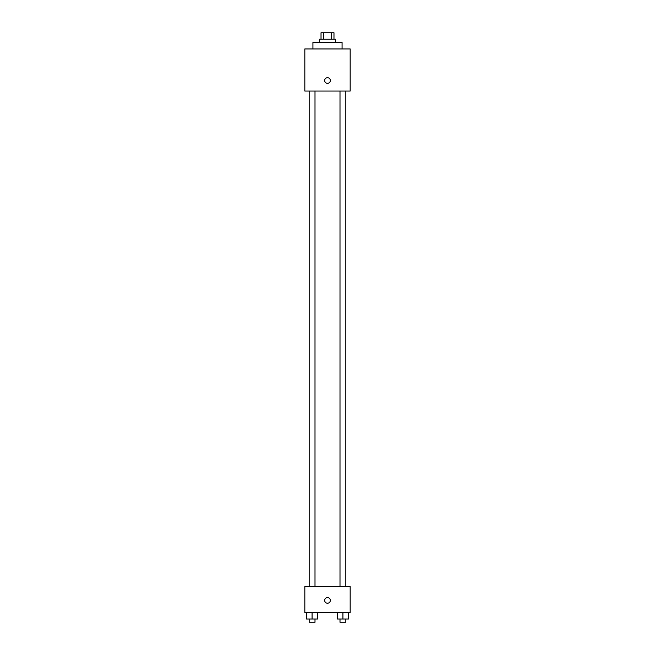 <?xml version="1.0" encoding="UTF-8"?>
<svg xmlns="http://www.w3.org/2000/svg" width="655" height="655" viewBox="0 0 655 655"><rect width="100%" height="100%" fill="white"/><g stroke="black" fill="none" stroke-linecap="round" stroke-linejoin="round"><path stroke-width="0.98" d="M323.349 39.226L323.349 32.75L321.024 32.75L321.024 39.226M323.349 32.75L333.976 32.75L333.976 39.226M331.651 39.226L331.651 32.75M319.403 42.469L319.403 39.226L335.597 39.226L335.597 42.469M342.074 48.945L342.074 42.469L312.926 42.469L312.926 48.945M304.829 48.945L350.171 48.945L350.171 91.053L304.829 91.053L304.829 48.945M327.5 83.357A2.833 2.833 0 0 1 325.044 79.108A2.833 2.833 0 0 1 329.956 79.108A2.833 2.833 0 0 1 327.5 83.357M304.829 586.618L350.171 586.618L350.171 612.531L304.829 612.531L304.829 586.618M327.5 603.222A2.833 2.833 0 0 1 325.044 598.973A2.833 2.833 0 0 1 329.956 598.973A2.833 2.833 0 0 1 327.5 603.222M337.251 612.531L337.251 619.008L348.583 619.008L348.583 612.531L348.583 619.008M342.917 619.008L342.917 612.531M345.832 619.008L345.832 622.25L340.002 622.25L340.002 619.008M306.417 612.531L306.417 619.008L317.749 619.008L317.749 612.531L317.749 619.008M312.083 619.008L312.083 612.531M314.998 619.008L314.998 622.25L309.168 622.25L309.168 619.008M340.002 91.053L340.002 586.618M345.832 91.053L345.832 586.618M314.998 586.618L314.998 91.053M309.168 586.618L309.168 91.053"/></g></svg>
